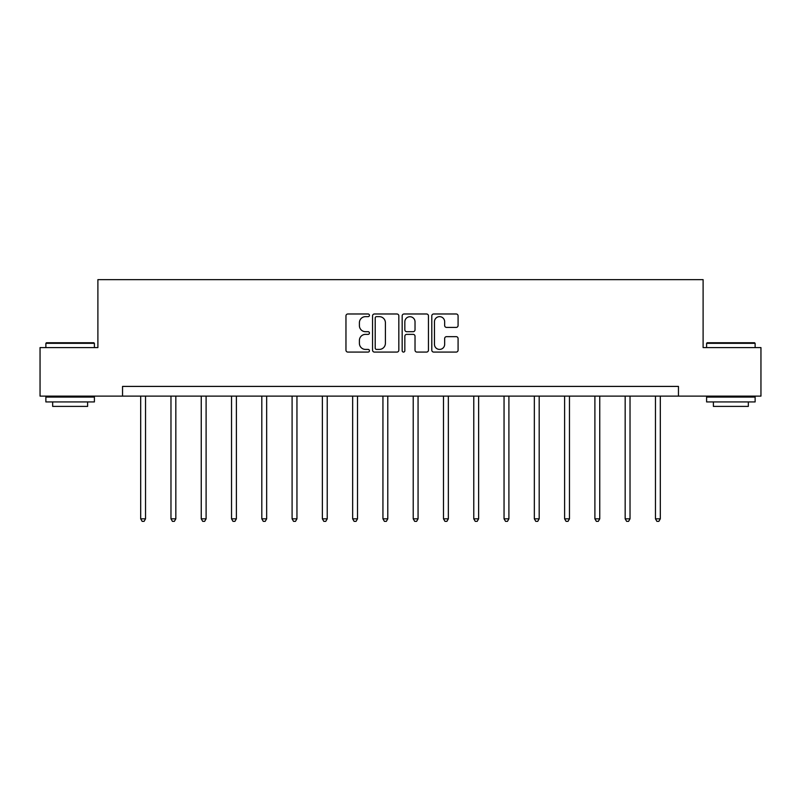 <?xml version="1.0" encoding="UTF-8"?>
<svg xmlns="http://www.w3.org/2000/svg" width="801" height="801" viewBox="0 0 801 801"><rect width="100%" height="100%" fill="white"/><g stroke="black" fill="none" stroke-linecap="round" stroke-linejoin="round"><path stroke-width="1.2" d="M369.441 315.314A1.332 1.332 0 0 0 368.11 313.982L347.864 313.982A1.902 1.902 0 0 0 345.962 315.884L345.962 350.177A1.902 1.902 0 0 0 347.864 352.08L368.11 352.08A1.332 1.332 0 0 0 369.441 350.748A1.332 1.332 0 0 0 368.11 349.416L365.486 349.416A6.098 6.098 0 0 1 359.399 343.319L359.399 340.465A6.098 6.098 0 0 1 365.486 334.367L368.11 334.367A1.332 1.332 0 0 0 369.441 333.026A1.332 1.332 0 0 0 368.11 331.694L365.486 331.694A6.098 6.098 0 0 1 359.399 325.596L359.399 322.743A6.098 6.098 0 0 1 365.486 316.645L368.11 316.645A1.332 1.332 0 0 0 369.441 315.314M456.18 327.409A1.902 1.902 0 0 0 458.082 325.506L458.082 315.884A1.902 1.902 0 0 0 456.18 313.982L433.701 313.982A1.902 1.902 0 0 0 431.789 315.884L431.789 350.177A1.902 1.902 0 0 0 433.701 352.08L456.18 352.08A1.902 1.902 0 0 0 458.082 350.177L458.082 338.553A1.902 1.902 0 0 0 456.18 336.65L446.558 336.65A1.902 1.902 0 0 0 444.655 338.553L444.655 344.32A5.096 5.096 0 0 1 439.559 349.416A5.096 5.096 0 0 1 434.462 344.32L434.462 321.742A5.096 5.096 0 0 1 439.559 316.645A5.096 5.096 0 0 1 444.655 321.742L444.655 325.506A1.902 1.902 0 0 0 446.558 327.409L456.18 327.409M122.543 396.115L40.05 396.115L40.05 347.584L97.892 347.584L97.892 279.649L703.108 279.649L703.108 347.584L760.95 347.584L760.95 396.115L678.457 396.115L678.457 386.412L122.543 386.412L122.543 396.115L678.457 396.115M398.828 315.884A1.902 1.902 0 0 0 396.926 313.982L374.447 313.982A1.902 1.902 0 0 0 372.545 315.884L372.545 350.177A1.902 1.902 0 0 0 374.447 352.08L396.926 352.08A1.902 1.902 0 0 0 398.828 350.177L398.828 315.884M404.074 313.982L426.553 313.982A1.902 1.902 0 0 1 428.455 315.884L428.455 350.177A1.902 1.902 0 0 1 426.553 352.08L416.931 352.08A1.902 1.902 0 0 1 415.028 350.177L415.028 336.27A1.902 1.902 0 0 0 413.126 334.367L406.738 334.367A1.902 1.902 0 0 0 404.835 336.27L404.835 350.748A1.332 1.332 0 0 1 403.504 352.08A1.332 1.332 0 0 1 402.172 350.748L402.172 315.884A1.902 1.902 0 0 1 404.074 313.982M376.54 316.645A1.332 1.332 0 0 0 375.208 317.977L375.208 348.085A1.332 1.332 0 0 0 376.54 349.416L379.304 349.416A6.098 6.098 0 0 0 385.401 343.319L385.401 322.743A6.098 6.098 0 0 0 379.304 316.645L376.54 316.645M415.028 321.832A5.096 5.096 0 0 0 409.932 316.735A5.096 5.096 0 0 0 404.835 321.832L404.835 329.792A1.902 1.902 0 0 0 406.738 331.694L413.126 331.694A1.902 1.902 0 0 0 415.028 329.792L415.028 321.832M140.696 396.115L140.696 518.828L145.542 518.828L145.542 396.115M145.542 518.828L144.09 521.351L142.147 521.351L140.696 518.828M46.458 342.738L93.817 342.738L94.398 343.319L45.877 343.319L46.458 342.738M70.138 401.932L45.877 401.932L45.877 397.086L94.398 397.086L94.398 401.932L70.138 401.932M87.609 401.932L87.609 406.397L52.666 406.397L52.666 401.932M707.183 342.738L754.542 342.738L755.123 343.319L706.602 343.319L707.183 342.738M730.862 401.932L706.602 401.932L706.602 397.086L755.123 397.086L755.123 401.932L730.862 401.932M748.334 401.932L748.334 406.397L713.391 406.397L713.391 401.932M170.973 396.115L170.973 518.828L175.83 518.828L175.83 396.115M175.83 518.828L174.368 521.351L172.425 521.351L170.973 518.828M201.251 396.115L201.251 518.828L206.107 518.828L206.107 396.115M206.107 518.828L204.645 521.351L202.713 521.351L201.251 518.828M231.529 396.115L231.529 518.828L236.385 518.828L236.385 396.115M236.385 518.828L234.933 521.351L232.991 521.351L231.529 518.828M261.817 396.115L261.817 518.828L266.663 518.828L266.663 396.115M266.663 518.828L265.211 521.351L263.269 521.351L261.817 518.828M292.095 396.115L292.095 518.828L296.951 518.828L296.951 396.115M296.951 518.828L295.489 521.351L293.546 521.351L292.095 518.828M322.372 396.115L322.372 518.828L327.229 518.828L327.229 396.115M327.229 518.828L325.767 521.351L323.824 521.351L322.372 518.828M352.65 396.115L352.65 518.828L357.506 518.828L357.506 396.115M357.506 518.828L356.055 521.351L354.112 521.351L352.65 518.828M382.938 396.115L382.938 518.828L387.784 518.828L387.784 396.115M387.784 518.828L386.332 521.351L384.39 521.351L382.938 518.828M413.216 396.115L413.216 518.828L418.062 518.828L418.062 396.115M418.062 518.828L416.61 521.351L414.668 521.351L413.216 518.828M443.494 396.115L443.494 518.828L448.35 518.828L448.35 396.115M448.35 518.828L446.888 521.351L444.945 521.351L443.494 518.828M473.771 396.115L473.771 518.828L478.628 518.828L478.628 396.115M478.628 518.828L477.176 521.351L475.233 521.351L473.771 518.828M504.049 396.115L504.049 518.828L508.905 518.828L508.905 396.115M508.905 518.828L507.454 521.351L505.511 521.351L504.049 518.828M534.337 396.115L534.337 518.828L539.183 518.828L539.183 396.115M539.183 518.828L537.731 521.351L535.789 521.351L534.337 518.828M564.615 396.115L564.615 518.828L569.471 518.828L569.471 396.115M569.471 518.828L568.009 521.351L566.067 521.351L564.615 518.828M594.893 396.115L594.893 518.828L599.749 518.828L599.749 396.115M599.749 518.828L598.287 521.351L596.355 521.351L594.893 518.828M625.17 396.115L625.17 518.828L630.027 518.828L630.027 396.115M630.027 518.828L628.575 521.351L626.632 521.351L625.17 518.828M655.458 396.115L655.458 518.828L660.304 518.828L660.304 396.115M660.304 518.828L658.853 521.351L656.91 521.351L655.458 518.828M45.877 347.584L45.877 343.319M56.941 397.086L56.941 396.115M83.334 397.086L83.334 396.115M94.398 347.584L94.398 343.319M706.602 347.584L706.602 343.319M717.666 397.086L717.666 396.115M744.059 397.086L744.059 396.115M755.123 347.584L755.123 343.319"/></g></svg>
